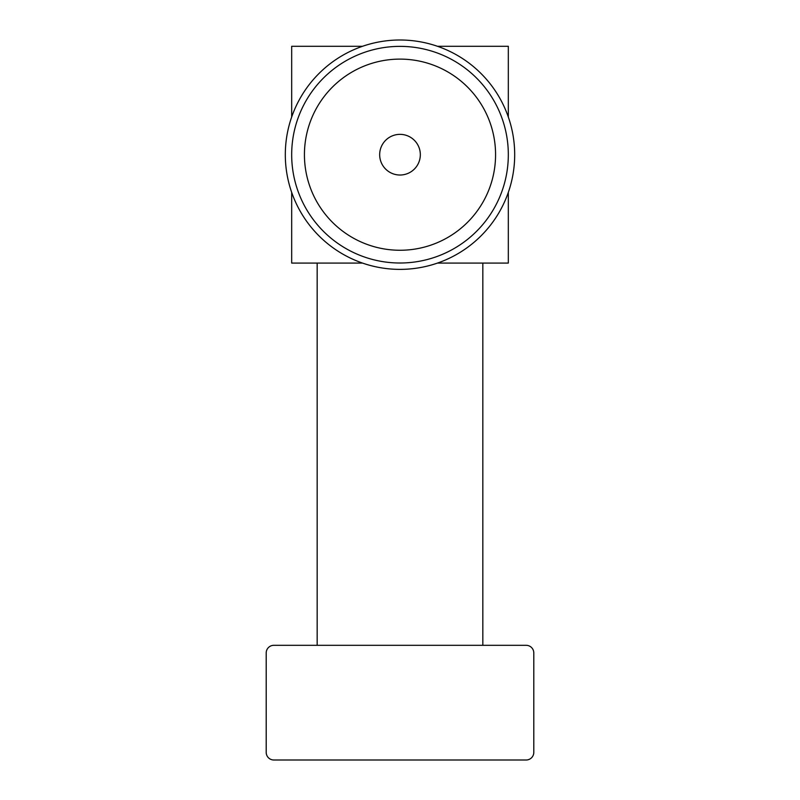 <?xml version="1.0" encoding="UTF-8"?>
<svg xmlns="http://www.w3.org/2000/svg" width="800" height="800" viewBox="0 0 800 800"><rect width="100%" height="100%" fill="white"/><g stroke="black" fill="none" stroke-linecap="round" stroke-linejoin="round"><path stroke-width="1.2" d="M400 175.02A20.33 20.33 0 0 0 420.33 154.69A20.33 20.33 0 0 0 400 134.36A20.33 20.33 0 0 0 379.67 154.69A20.33 20.33 0 0 0 400 175.02M400 250.26A95.57 95.57 0 0 0 495.57 154.69A95.57 95.57 0 0 0 400 59.11A95.57 95.57 0 0 0 304.43 154.69A95.57 95.57 0 0 0 400 250.26A95.57 95.57 0 0 0 495.57 154.69A95.57 95.57 0 0 0 400 59.11A95.57 95.57 0 0 0 304.43 154.69A95.57 95.57 0 0 0 400 250.26M400 263.01A108.32 108.32 0 0 1 291.68 154.69A108.32 108.32 0 0 1 400 46.37A108.32 108.32 0 0 1 508.32 154.69A108.32 108.32 0 0 1 400 263.01M400 269.38A114.69 114.69 0 0 0 514.69 154.69A114.69 114.69 0 0 0 400 40A114.69 114.69 0 0 0 285.31 154.69A114.69 114.69 0 0 0 400 269.38M482.83 263.08L482.83 645.31M317.17 645.31L317.17 263.08M526.16 760L273.84 760A7.65 7.65 0 0 1 266.2 752.35L266.2 652.96A7.65 7.65 0 0 1 273.84 645.31L526.16 645.31A7.65 7.65 0 0 1 533.8 652.96L533.8 752.35A7.65 7.65 0 0 1 526.16 760M437.48 263.08L508.32 263.08L508.32 192.39M508.32 116.99L508.32 46.3L437.48 46.3M362.52 46.3L291.68 46.3L291.68 116.99M291.68 192.39L291.68 263.08L362.52 263.08"/></g></svg>
